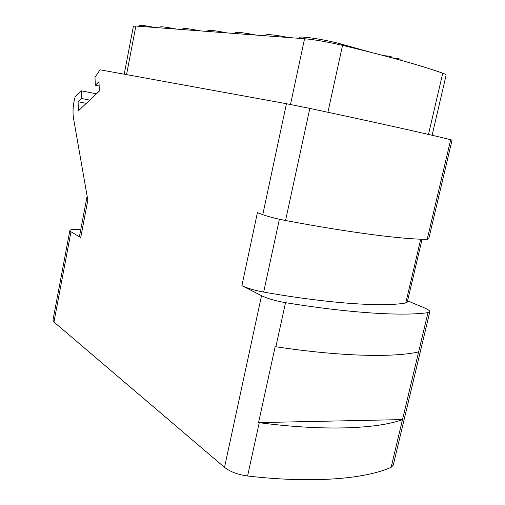 <?xml version="1.0" encoding="UTF-8"?>
<svg xmlns="http://www.w3.org/2000/svg" width="505" height="505" viewBox="0 0 505 505"><rect width="100%" height="100%" fill="white"/><g stroke="black" fill="none" stroke-linecap="round" stroke-linejoin="round"><path stroke-width="0.76" d="M429.818 311.781L393.243 465.174L391.123 467.346C364.679 479.131 311.926 483.525 247.576 475.994C237.798 474.631 230.11 471.758 224.517 467.371L261.527 295.696L241.889 285.653L257.417 212.655L262.764 214.657L286.442 103.714L100.066 69.797L94.997 77.36L95.319 85.2L99.169 86.027M53.959 322.038L52.956 320.233L69.867 230.526L70.99 231.776L53.959 322.038L224.517 467.371M261.527 295.696C267.593 298.613 275.597 300.936 285.527 302.665C350.779 313.264 402.996 316.263 427.981 312.639L429.843 311.692C429.875 310.695 427.937 309.369 424.023 307.715L407.585 300.847M427.981 312.639L391.123 467.346M70.99 231.776L80.718 237.552L87.832 200.138L73.534 118.385C72.512 111.794 73.048 104.592 75.131 96.764L81.236 90.805L81.507 98.462L78.092 101.745L78.401 110.81L99.378 91.058L98.98 81.677L95.319 85.2M286.442 103.714L309.83 108.417C376.459 122.57 429.111 134.33 450.694 139.696L452.057 140.1L428.739 238.897L427.211 239.275C404.587 239.553 351.537 232.919 285.552 220.496C276.084 218.659 268.483 216.714 262.764 214.657M422.079 239.218L407.283 302.135L405.749 302.987C383.181 307.103 329.374 303.675 263.667 292.079C254.482 290.375 247.223 288.235 241.889 285.653M418.62 351.922C393.256 357.647 340.9 356.562 275.875 346.758L275.181 346.651L258.554 422.597L402.75 419.586M258.554 422.597L259.248 422.691C323.875 431.156 376.477 428.998 402.479 419.687M124.217 74.191L133.415 26.216L135.864 26.045L304.565 38.74C314.741 39.655 327.398 41.858 342.554 45.355C388.036 56.289 421.429 65.574 442.74 73.206C445.145 74.077 446.275 74.721 446.13 75.138L432.103 135.264M427.344 68.068L436.964 71.205M299.427 38.355L299.598 37.578C299.13 35.558 326.097 39.737 341.62 44.175L370.354 52.185M265.617 35.811L265.788 34.996C267.271 34.056 274.935 34.908 288.772 37.553M207.694 31.449L207.864 30.609C208.994 29.877 215.42 30.647 227.143 32.913M235.204 33.519L235.374 32.686C236.662 31.865 243.656 32.673 256.357 35.116M159.902 27.857L160.066 27.011C160.956 26.43 166.467 27.131 176.592 29.113M182.703 29.574L182.873 28.722C183.877 28.078 189.811 28.81 200.681 30.925M139.014 26.285L139.172 25.446C139.973 24.928 145.112 25.597 154.587 27.453M399.96 60.026L400.156 59.142L398.578 58.7L398.382 59.584M393.849 58.346L398.578 58.7M390.977 57.456L393.868 58.264M390.952 57.564L391.16 56.629L389.563 56.181L389.349 57.134M383.781 55.657L389.563 56.181M80.737 229.731L74.854 229.56C71.723 229.504 70.056 229.825 69.867 230.526M80.718 237.552L79.506 236.207L87.125 196.085M81.236 90.805L96.417 93.842M81.507 98.462L89.726 100.148M78.092 101.745L86.342 103.329M450.694 139.696L427.211 239.275M285.552 220.496L309.83 108.417M420.741 239.181L405.749 302.987M263.667 292.079L279.385 219.239M285.527 302.665L275.875 346.758M259.248 422.691L247.576 475.994M442.74 73.206L428.486 134.431M342.554 45.355L327.897 112.274M304.565 38.74L290.501 104.478M135.864 26.045L126.54 74.614M341.424 45.09L341.62 44.175"/></g></svg>
